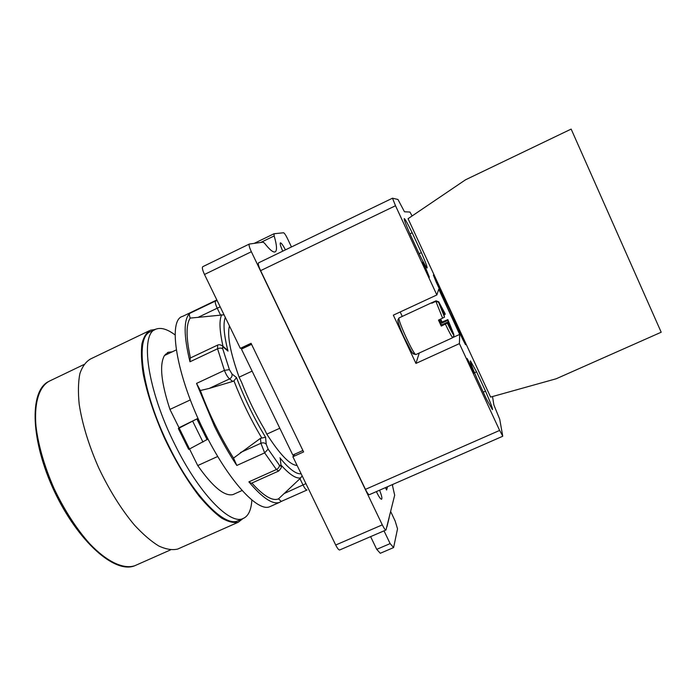 <?xml version="1.0" encoding="UTF-8"?>
<svg xmlns="http://www.w3.org/2000/svg" width="696" height="696" viewBox="0 0 696 696"><rect width="100%" height="100%" fill="white"/><g stroke="black" fill="none" stroke-linecap="round" stroke-linejoin="round"><path stroke-width="1.04" d="M216.752 300.002L182.674 316.358C167.379 319.638 176.184 375.475 204.093 431.285C227.827 479.996 257.738 512.439 269.726 506.723L270.875 506.209M281.401 501.364L279.392 502.434C272.51 504.704 262.34 497.849 248.881 481.867L251.265 483.32M232.734 381.425L233.934 380.869L236.518 377.571C244.696 398.991 254.371 418.879 265.559 437.227L260.469 438.341L233.525 458.09L236.814 465.459C229.097 453.888 221.676 440.89 214.568 426.465L196.533 383.418L200.344 390.5L209.078 388.472L229.55 378.92L232.734 381.425L209.078 388.472M190.452 357.935C186.041 337.769 185.954 324.493 190.191 318.089C189.321 315.601 189.147 314.035 189.677 313.391C183.544 319.568 183.64 335.698 189.973 361.781L217.561 348.766L224.425 370.359C225.956 374.352 227.662 377.206 229.55 378.92C231.603 377.728 232.403 376.058 231.959 373.917L236.518 377.571M297.122 465.476C290.11 465.119 280.01 454.679 266.812 434.139L264.393 429.162C255.719 414.581 248.107 398.93 241.555 382.217L239.102 377.18C230.211 352.254 226.992 335.176 229.445 325.928M217.744 456.463L197.734 465.563L189.529 448.972M242.112 490.497L232.977 494.586C224.504 496.596 212.758 486.922 197.734 465.563M279.809 428.231L266.812 434.139M252.109 371.125L239.102 377.18M176.297 349.905L164.456 355.534C159.332 364.608 161.159 382.565 169.946 409.405L190.356 399.895M164.456 355.534L168.258 352.28L172.216 351.845M165.518 354.16L167.257 354.203M175.131 334.967C167.545 329.26 161.22 327.303 156.148 329.086C139.565 333.019 146.978 389.229 174.948 444.683C198.691 493.116 229.689 524.862 242.826 518.642L237.727 520.895C224.373 527.211 193.175 495.595 169.433 447.223C141.445 391.839 134.293 335.55 151.119 331.505L154.886 329.695M251.856 499.972C251.256 510.22 248.246 516.441 242.826 518.642M234.508 493.899L232.977 494.586M179.02 427.727L178.341 428.51L188.642 449.329L189.503 448.981L207.443 439.359L197.281 418.722L179.02 427.727L169.946 409.405M239.006 520.33L237.727 520.895M243.339 518.276L238.25 522.244C233.639 523.174 228.07 521.783 221.546 518.05C214.568 512.935 207.069 505.592 199.056 496.022C186.598 479.77 174.983 460.282 164.23 437.558C154.094 414.599 147.082 393.379 143.211 373.9C141.401 361.99 140.966 351.993 141.914 343.902C143.611 337.073 146.447 332.514 150.432 330.217L155.208 329.512M179.229 548.378L177.697 549.066C172.304 550.353 165.987 549.327 158.74 545.977C151.067 541.262 142.976 534.293 134.459 525.08C121.304 509.376 109.376 490.288 98.684 467.825C88.705 445.083 82.206 423.881 79.187 404.219C77.978 392.161 78.213 381.947 79.901 373.578C82.354 366.453 85.965 361.555 90.724 358.884L149.127 330.835M302.917 450.503L292.807 455.053L241.434 349.096L251.169 343.519M339.735 549.953L339.657 549.988C338.717 550.031 337.395 548.378 335.698 545.02L292.885 456.741L294.669 454.21M292.885 456.741L303.604 451.93L251.065 343.302L240.32 348.348L204.485 274.468C202.475 270.065 201.91 267.473 202.78 266.681L249.264 244.07M376.397 491.602L376.875 492.637C379.024 496.988 380.59 499.197 381.573 499.25C382.339 498.475 381.669 495.456 379.572 490.21M412.084 215.969L409.961 212.045L404.472 211.775L397.973 199.474L392.492 198.203L395.511 205.738L436.853 294.947L438.75 289.188L459.682 334.402L459.412 343.624L499.632 430.424L502.73 436.079L499.745 419.323L493.864 404.924L492.524 396.546M392.857 484.39L392.518 485.704L394.675 495.213L386.002 529.995C385.21 529.969 383.975 528.264 382.295 524.862L251.36 251.735C249.333 247.306 248.655 244.74 249.333 244.044L263.184 242.13L264.689 243.4C269.604 249.673 273.05 252.518 275.024 251.943C277.252 250.865 276.965 245.531 274.163 235.944L274.024 233.743L283.568 232.777C284.42 233.082 285.76 235.083 287.579 238.78L291.467 246.958M285.421 249.873C283.072 245.323 281.401 242.982 280.401 242.834C279.783 243.539 280.575 246.314 282.759 251.16M385.471 487.626L386.619 490.019L387.533 486.722M258.555 262.844L392.474 198.212L258.555 262.844C257.877 263.566 258.564 266.168 260.608 270.648L365.452 489.358C367.201 492.881 368.488 494.665 369.315 494.699L369.385 494.673M390.682 511.534L395.154 521.008L397.529 528.838L393.605 547.578L380.294 553.277L376.727 549.353L370.611 536.633M386.985 526.672L389.142 517.824M393.605 547.578L390.134 543.602L384.018 530.848M376.727 549.353L390.134 543.602M241.434 349.096L251.56 344.337M408.065 218.692L490.619 397.077L556.191 378.772L661.2 332.227L571.155 129.091L465.546 179.786L408.065 218.692M470.557 367.062L473.863 373.343L470.452 364.8L467.138 358.501L470.557 367.062M436.183 282.028L444.666 300.359C444.735 302.047 453.714 321.456 454.157 320.865L462.579 339.056L465.546 344.746L462.588 337.438L436.531 281.149L433.356 275.05L436.183 282.028M412.197 232.786C407.769 223.816 405.133 219.083 404.272 218.596C403.837 219.031 405.681 224.042 409.822 233.63L419.436 254.388C423.777 263.14 426.326 267.682 427.083 268.03C427.483 267.447 425.578 262.314 421.385 252.622L412.197 232.786L409.927 233.865M477.186 379.033L486.53 399.208L492.472 409.666C492.82 408.804 490.497 402.627 485.512 391.135L476.569 371.821L470.383 360.867C469.974 361.537 472.236 367.592 477.186 379.033M425.647 270.144L429.362 277.199L426.213 269.308L422.489 262.244L425.647 270.144M421.385 252.622L419.114 253.692M485.512 391.135L483.259 392.144M476.569 371.821L474.498 372.751M459.412 343.624L415.947 363.416L419.253 353.002M402.245 316.384L400.191 311.973M415.947 363.416L393.336 315.157L436.853 294.947M398.077 320.569C396.259 322.013 412.789 357.292 413.433 353.359M459.682 334.402L453.244 337.351M416.025 354.481L452.731 337.682L453.905 335.629L453.775 334.263L447.841 319.586L442.056 322.057L440.699 319.09M441.264 326.085L447.319 323.109L447.45 322.222L441.49 324.962L441.264 326.085L438.489 320.108L444.553 317.141L442.308 310.346L438.541 302.229L435.879 301.342L431.798 303.23L431.781 302.725L436.035 300.82L438.75 301.829L442.108 309.929M442.056 322.057L441.847 323.118L440.133 319.351M439.089 319.829L441.49 324.962M447.841 319.586L447.719 320.421L441.847 323.118M447.719 320.421L450.112 326.346L449.712 326.528M453.722 334.976L447.319 323.109C452.548 334.193 454.427 335.985 453.905 335.629L447.45 322.222M442.43 309.781L445.014 314.601L444.144 315.001M453.775 334.263L450.112 326.346M445.014 314.601L445.153 313.783M178.341 428.51L197.281 418.722M280.436 460.239L281.123 466.416M302.168 475.881L299.959 478.665L303.099 485.138C304.77 488.427 306.075 490.054 307.023 490.01L281.436 501.337M299.959 478.665L278.496 498.884C272.519 501.346 263.645 496.065 251.865 483.041M233.525 458.09C220.528 437.419 209.47 414.886 200.344 390.5M224.06 314.81L198.116 317.35L217.222 308.197L220.475 314.897M190.191 318.089L198.116 317.35M278.496 498.884L281.297 501.407M217.561 345.12L190.226 358.048L189.973 361.781M225.304 317.385C222.972 323.483 223.868 334.733 228.001 351.115L226.087 348.94M248.881 481.867L276.399 469.522L278.652 471.044M236.814 465.459L264.654 452.878L276.399 469.522C278.47 468.417 279.461 466.973 279.383 465.189C280.331 466.32 280.766 466.242 280.697 464.972M196.533 383.418L224.425 370.359L229.41 369.637L231.959 373.917M189.677 313.391L215.49 301.003C214.916 302.047 215.49 304.439 217.222 308.197L220.18 306.823M216.847 299.95L215.49 301.003L217.196 300.663M265.559 437.227L266.246 444.309L268.117 449.103L264.654 452.878L260.913 443.256L260.469 438.341M268.117 449.103L279.383 465.189M228.001 351.115L223.416 347.252C222.572 346.651 222.355 347.182 222.755 348.844L229.41 369.637M301.15 473.785C296.252 474.402 289.171 469.087 279.905 457.837M136.442 564.995L134.78 565.735C123.531 569.45 107.097 561.976 89.706 543.741C76.369 528.716 64.484 510.298 54.053 488.496C44.396 466.39 38.376 445.649 35.983 426.274C33.921 401.949 39.515 385.723 50.173 380.738L83.851 364.582M335.698 545.02L382.295 524.862M204.485 274.468L251.36 251.735M260.722 242.469L274.163 235.944M260.608 270.648L395.511 205.738M436.531 281.149L435.905 281.445M462.588 337.438L461.961 337.725M365.452 489.358L499.632 430.424M399.095 317.846L397.921 319.856C397.929 319.751 397.042 321.352 403.358 335.924L411.501 351.663L413.424 353.986L415.938 354.516C414.085 356.021 397.094 319.194 399.052 317.898L431.807 302.682M452.731 337.682C451.8 336.916 449.364 332.418 445.405 324.179M442.63 318.202L435.879 301.342M445.162 313.8L438.75 301.829M444.553 317.132L438.602 302.351M207.086 439.672L196.907 419.009M202.98 442.082L192.749 421.341M189.503 448.981L179.203 428.153M280.966 464.98C289.693 474.742 296.322 479.031 300.855 477.848M305.927 483.616L284.055 493.595M233.934 380.869C241.843 401.174 251.082 420.132 261.635 437.74M221.702 314.714C219.066 320.212 219.501 330.757 223.016 346.338M222.755 348.844C221.502 347.904 219.771 347.878 217.561 348.766L217.648 345.085C219.014 344.398 220.728 344.746 222.772 346.138L222.25 345.695M266.246 444.309C264.915 442.804 263.14 442.456 260.913 443.256L240.468 452.53M223.416 347.252L222.772 346.138L226.861 349.592M279.392 502.434L269.726 506.723M168.258 352.28L167.31 352.724M238.25 522.244L177.697 549.066M48.189 381.721C29.015 391.831 30.807 441.281 54.392 491.42C78.03 541.488 114.753 574.13 134.78 565.735L170.468 549.918M386.002 529.995L339.657 549.988M273.98 233.76L254.24 243.356M369.315 494.699L502.712 436.262M438.541 302.229L444.553 317.141M251.169 483.355L278.565 471.079C281.167 468.486 281.993 466.703 281.053 465.746L280.323 459.186"/></g></svg>
